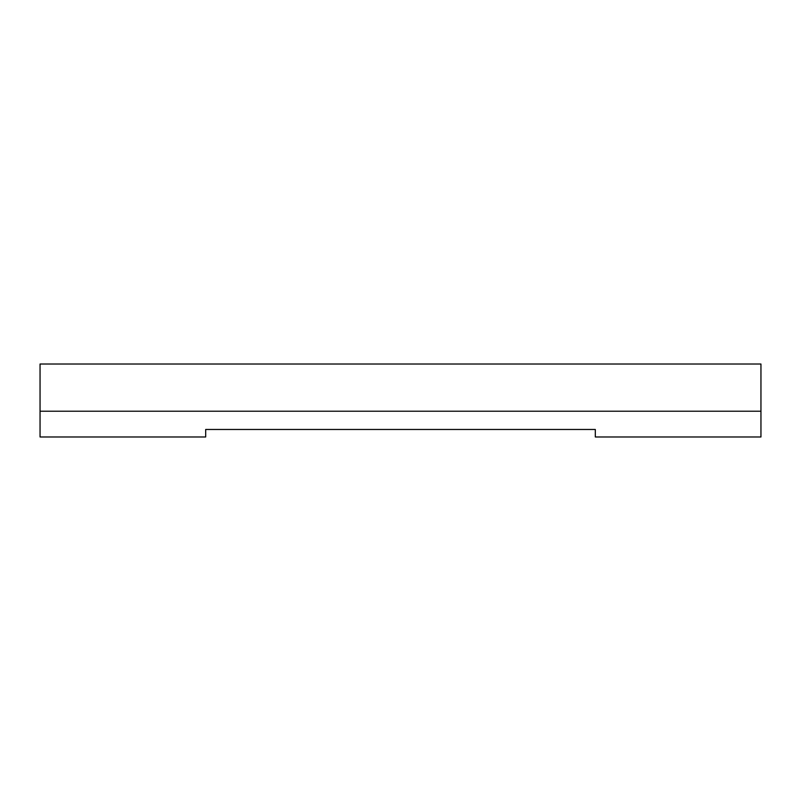 <?xml version="1.0" encoding="UTF-8"?>
<svg xmlns="http://www.w3.org/2000/svg" width="801" height="801" viewBox="0 0 801 801"><rect width="100%" height="100%" fill="white"/><g stroke="black" fill="none" stroke-linecap="round" stroke-linejoin="round"><path stroke-width="1.2" d="M760.95 411.223L760.95 364.024L40.05 364.024L40.05 436.976L205.687 436.976L205.687 429.476L595.313 429.476L595.313 436.976L760.95 436.976L760.95 411.223L40.05 411.223"/></g></svg>
